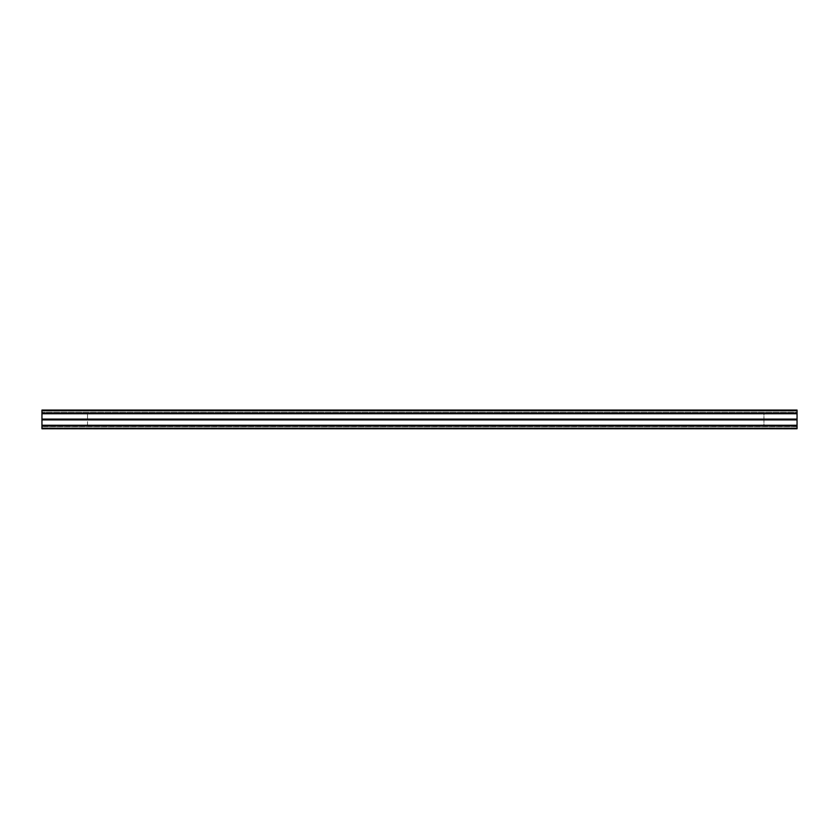 <?xml version="1.0" encoding="UTF-8"?>
<svg xmlns="http://www.w3.org/2000/svg" width="839" height="839" viewBox="0 0 839 839"><rect width="100%" height="100%" fill="white"/><g stroke="black" fill="none" stroke-linecap="round" stroke-linejoin="round"><path stroke-width="0.63" stroke-dasharray="4.2 3.15" d="M87.508 425.793L87.508 413.208L87.508 425.793L763.951 425.793L763.951 413.208L87.508 413.208L763.951 413.208L763.951 425.793L87.508 425.793M41.95 428.939L797.05 428.939L797.05 428.121L41.95 428.121L41.95 428.939M41.95 428.121L797.05 428.121L797.05 426.736L41.95 426.736L41.95 428.121M41.95 426.736L797.05 426.736L797.05 425.163L41.95 425.163L41.95 426.736M41.95 425.163L797.05 425.163L797.05 425.981L41.95 425.981L41.95 425.163M797.05 425.981L41.95 425.981L41.95 413.019L41.95 413.837L797.05 413.837L797.05 413.019L41.95 413.019L797.05 413.019L797.05 425.981M41.95 410.061L41.95 413.837L797.05 413.837L797.05 412.264L41.95 412.264L797.05 412.264L797.05 410.879L41.95 410.879L797.05 410.879L797.05 410.061L41.95 410.061"/><path stroke-width="1.26" d="M797.05 425.625L797.05 413.721L41.95 413.721L41.95 428.75L797.05 428.75L797.05 425.625L41.95 425.625M797.05 428.75L41.95 428.75M41.95 413.721L41.95 410.061L797.05 410.061L797.05 410.659L41.95 410.659M797.05 410.659L797.05 413.721M797.05 419.101L41.95 419.101M797.05 419.899L41.95 419.899M797.05 425.279L41.95 425.279M797.05 428.341L41.95 428.341M797.05 413.375L41.95 413.375M41.95 410.25L797.05 410.25"/></g></svg>
